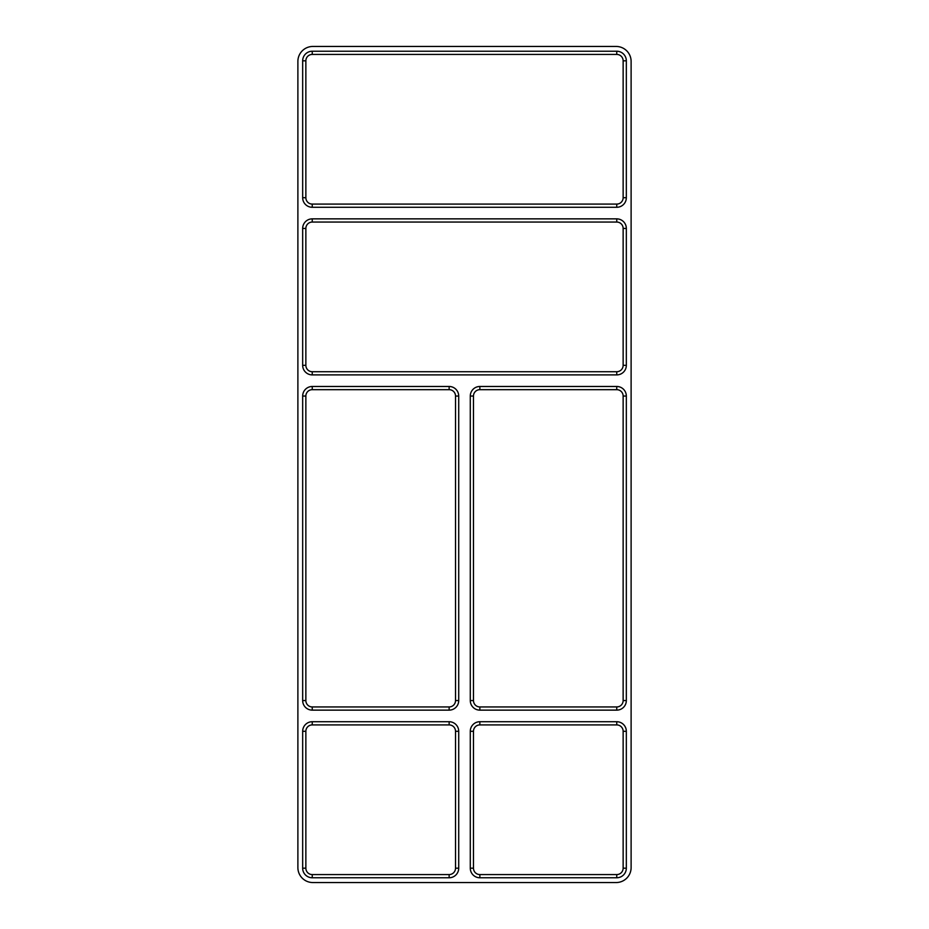 <?xml version="1.0" encoding="UTF-8"?>
<svg xmlns="http://www.w3.org/2000/svg" width="929" height="929" viewBox="0 0 929 929"><rect width="100%" height="100%" fill="white"/><g stroke="black" fill="none" stroke-linecap="round" stroke-linejoin="round"><path stroke-width="1.39" d="M616.751 204.09L312.249 204.09A6.387 6.387 0 0 1 305.862 197.703L305.862 60.815A6.387 6.387 0 0 1 312.249 54.428L616.751 54.428A6.387 6.387 0 0 1 623.138 60.815L623.138 197.703A6.387 6.387 0 0 1 616.751 204.09L616.751 207.283L312.249 207.283A9.58 9.58 0 0 1 302.668 197.703L305.862 197.703M302.668 365.329L302.668 228.441A9.58 9.58 0 0 1 312.249 218.861L616.751 218.861A9.58 9.58 0 0 1 626.332 228.441L626.332 365.329A9.58 9.58 0 0 1 616.751 374.898L312.249 374.898A9.58 9.58 0 0 1 302.668 365.329L305.862 365.329L305.862 228.441A6.387 6.387 0 0 1 312.249 222.054L616.751 222.054A6.387 6.387 0 0 1 623.138 228.441L623.138 365.329A6.387 6.387 0 0 1 616.751 371.716L312.249 371.716A6.387 6.387 0 0 1 305.862 365.329M312.249 721.717L449.137 721.717A9.58 9.58 0 0 1 458.717 731.297L458.717 868.185A9.58 9.58 0 0 1 449.137 877.766L312.249 877.766A9.58 9.58 0 0 1 302.668 868.185L302.668 731.297A9.58 9.58 0 0 1 312.249 721.717L312.249 724.91L449.137 724.91A6.387 6.387 0 0 1 455.524 731.297L455.524 868.185A6.387 6.387 0 0 1 449.137 874.572L312.249 874.572A6.387 6.387 0 0 1 305.862 868.185L305.862 731.297A6.387 6.387 0 0 1 312.249 724.91M458.717 396.056L458.717 700.559A9.58 9.58 0 0 1 449.137 710.139L312.249 710.139A9.58 9.58 0 0 1 302.668 700.559L302.668 396.056A9.58 9.58 0 0 1 312.249 386.476L449.137 386.476A9.58 9.58 0 0 1 458.717 396.056L455.524 396.056L455.524 700.559A6.387 6.387 0 0 1 449.137 706.946L312.249 706.946A6.387 6.387 0 0 1 305.862 700.559L305.862 396.056A6.387 6.387 0 0 1 312.249 389.669L312.249 386.476M479.863 721.717L616.751 721.717A9.58 9.58 0 0 1 626.332 731.297L626.332 868.185A9.58 9.58 0 0 1 616.751 877.766L479.863 877.766A9.58 9.58 0 0 1 470.283 868.185L470.283 731.297A9.58 9.58 0 0 1 479.863 721.717L479.863 724.91L616.751 724.91A6.387 6.387 0 0 1 623.138 731.297L623.138 868.185A6.387 6.387 0 0 1 616.751 874.572L479.863 874.572A6.387 6.387 0 0 1 473.476 868.185L473.476 731.297A6.387 6.387 0 0 1 479.863 724.91M616.751 710.139L479.863 710.139A9.58 9.58 0 0 1 470.283 700.559L470.283 396.056A9.58 9.58 0 0 1 479.863 386.476L479.863 389.669A6.387 6.387 0 0 0 473.476 396.056L473.476 700.559A6.387 6.387 0 0 0 479.863 706.946L616.751 706.946A6.387 6.387 0 0 0 623.138 700.559L626.332 700.559A9.58 9.58 0 0 1 616.751 710.139L616.751 706.946M626.332 700.559L626.332 396.056A9.58 9.58 0 0 0 616.751 386.476L479.863 386.476M302.668 197.703L302.668 60.815A9.58 9.58 0 0 1 312.249 51.234L616.751 51.234A9.58 9.58 0 0 1 626.332 60.815L626.332 197.703A9.58 9.58 0 0 1 616.751 207.283M616.159 46.45A14.969 14.969 0 0 1 631.116 61.419L631.116 867.581A14.969 14.969 0 0 1 616.159 882.55L312.841 882.55A14.969 14.969 0 0 1 297.884 867.581L297.884 61.419A14.969 14.969 0 0 1 312.841 46.45L616.159 46.45M616.751 386.476L616.751 389.669A6.387 6.387 0 0 1 623.138 396.056L623.138 700.559M616.751 389.669L479.863 389.669M312.249 389.669L449.137 389.669A6.387 6.387 0 0 1 455.524 396.056M616.751 721.717L616.751 724.91M623.138 731.297L626.332 731.297M623.138 868.185L626.332 868.185M616.751 874.572L616.751 877.766M479.863 874.572L479.863 877.766M473.476 868.185L470.283 868.185M473.476 731.297L470.283 731.297M458.717 700.559L455.524 700.559M449.137 706.946L449.137 710.139M312.249 706.946L312.249 710.139M305.862 700.559L302.668 700.559M305.862 396.056L302.668 396.056M449.137 389.669L449.137 386.476M449.137 721.717L449.137 724.91M455.524 731.297L458.717 731.297M455.524 868.185L458.717 868.185M449.137 874.572L449.137 877.766M312.249 874.572L312.249 877.766M305.862 868.185L302.668 868.185M305.862 731.297L302.668 731.297M616.751 374.898L616.751 371.716M312.249 371.716L312.249 374.898M626.332 365.329L623.138 365.329M626.332 228.441L623.138 228.441M616.751 218.861L616.751 222.054M312.249 218.861L312.249 222.054M302.668 228.441L305.862 228.441M312.249 54.428L312.249 51.234M302.668 60.815L305.862 60.815M312.249 207.283L312.249 204.09M626.332 197.703L623.138 197.703M626.332 60.815L623.138 60.815M616.751 51.234L616.751 54.428M626.332 396.056L623.138 396.056M470.283 396.056L473.476 396.056M470.283 700.559L473.476 700.559M479.863 710.139L479.863 706.946"/></g></svg>
